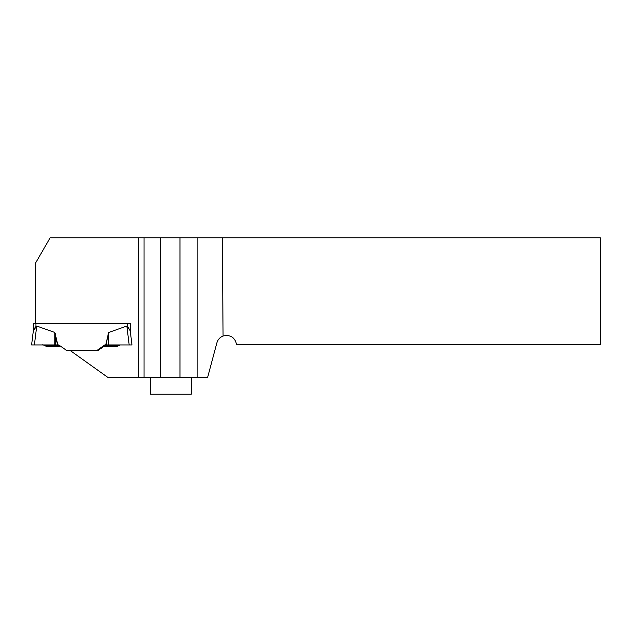 <?xml version="1.0" encoding="UTF-8"?>
<svg xmlns="http://www.w3.org/2000/svg" width="632" height="632" viewBox="0 0 632 632"><rect width="100%" height="100%" fill="white"/><g stroke="black" fill="none" stroke-linecap="round" stroke-linejoin="round"><path stroke-width="0.95" d="M160.749 237.877L160.749 377.399L179.978 377.399L179.978 237.877L144.025 237.877L144.025 377.399L138.669 377.399L138.669 237.877L50.102 237.877L35.613 262.967L35.613 323.56M33.275 323.56L33.275 331.318L33.275 323.56L130.303 323.56L130.303 331.318L131.977 344.946L105.742 344.946L108.72 332.479L126.858 326.033L130.232 330.749L129.647 329.027M33.275 331.318L31.6 344.946L58.784 344.946L66.858 350.594L66.131 350.594L97.881 350.594L103.806 346.447L117.023 346.447L120.254 344.946M70.294 350.594L107.859 377.399L138.669 377.399M160.749 377.399L144.025 377.399M223.072 336.011L222.338 237.877L600.4 237.877L600.4 344.44L236.573 344.44C234.804 337.259 230.301 334.447 223.072 336.011C219.92 337.291 217.858 339.558 216.895 342.813L207.628 377.399L179.978 377.399M179.978 237.877L197.152 237.877L197.152 377.399M222.338 237.877L197.152 237.877M144.025 237.877L138.669 237.877M150.211 377.399L150.211 394.123L191.37 394.123L191.37 377.399M33.346 330.749L36.719 326.033L54.858 332.479L57.836 344.946L31.6 344.946L57.781 344.946L59.771 346.447L59.013 345.917L44.643 345.562L58.499 345.562M96.72 350.594L104.794 344.946L105.742 344.946M33.931 329.027L35.953 326.523L35.953 323.56M130.303 331.318L130.232 330.749L130.303 331.318M128.43 327.542L127.688 326.61M97.881 350.594L105.797 344.946M117.165 346.383L103.806 346.447L105.078 345.562L118.927 345.562M103.806 346.447L104.564 345.917L118.16 345.917L117.023 346.447L103.806 346.447M105.955 344.946L104.794 344.946M34.397 344.946L36.719 326.033M55.166 344.946L55.498 333.941M57.504 344.946L55.166 333.206M42.779 344.685L44.643 345.562M46.555 346.447L59.771 346.447L46.555 346.447L45.417 345.917M120.025 345.048L119.559 345.262M129.181 344.946L126.858 326.033M108.412 344.946L108.08 333.941M106.073 344.946L108.412 333.206M127.625 323.56L127.625 326.523M105.52 344.946L97.447 350.594M54.858 344.946L54.858 332.479M108.72 344.946L108.72 332.479"/></g></svg>
